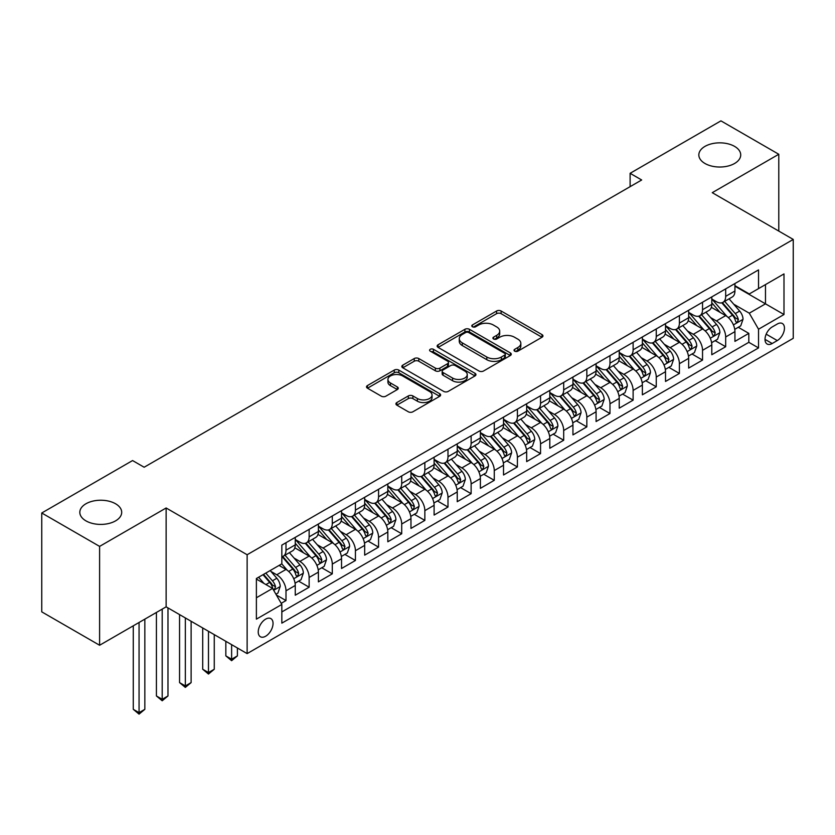 <?xml version="1.0" encoding="UTF-8"?>
<svg xmlns="http://www.w3.org/2000/svg" width="835" height="835" viewBox="0 0 835 835"><rect width="100%" height="100%" fill="white"/><g stroke="black" fill="none" stroke-linecap="round" stroke-linejoin="round"><path stroke-width="1.25" d="M514.694 351.17A2.244 1.294 0 0 0 517.877 351.17L542.009 337.236A3.215 1.858 0 0 0 542.959 335.92A3.215 1.858 0 0 0 542.009 334.616L501.125 311.006A3.215 1.858 0 0 0 496.585 311.006L472.453 324.94A2.244 1.294 0 0 0 471.796 325.859A2.244 1.294 0 0 0 472.453 326.777A2.244 1.294 0 0 0 475.626 326.777L478.758 324.972A10.281 5.939 0 0 1 493.287 324.972L496.7 326.944A10.281 5.939 0 0 1 499.706 331.14A10.281 5.939 0 0 1 496.7 335.336L493.579 337.142A2.244 1.294 0 0 0 492.911 338.06A2.244 1.294 0 0 0 493.579 338.979A2.244 1.294 0 0 0 496.752 338.979L499.873 337.173A10.281 5.939 0 0 1 514.412 337.173L517.825 339.135A10.281 5.939 0 0 1 520.831 343.331A10.281 5.939 0 0 1 517.825 347.527L514.694 349.333A2.244 1.294 0 0 0 514.036 350.251A2.244 1.294 0 0 0 514.694 351.17L514.694 349.333M115.574 503.776A20.948 12.097 0 0 0 92.748 501.146A20.948 12.097 0 0 0 79.816 512.325A20.948 12.097 0 0 0 85.953 520.873A20.948 12.097 0 0 0 108.78 523.493A20.948 12.097 0 0 0 121.701 512.325A20.948 12.097 0 0 0 115.574 503.776M734.591 146.386A20.948 12.097 0 0 0 711.764 143.766A20.948 12.097 0 0 0 698.832 154.934A20.948 12.097 0 0 0 704.97 163.483A20.948 12.097 0 0 0 727.796 166.102A20.948 12.097 0 0 0 740.718 154.934A20.948 12.097 0 0 0 734.591 146.386M265.634 636.239A10.469 6.043 120 0 0 272.481 627.012A10.469 6.043 120 0 0 270.874 618.62A10.469 6.043 120 0 0 265.634 619.142A10.469 6.043 120 0 0 258.798 628.369A10.469 6.043 120 0 0 260.405 636.761A10.469 6.043 120 0 0 265.634 636.239M396.865 402.543A3.215 1.858 0 0 0 395.926 403.858A3.215 1.858 0 0 0 396.865 405.163L408.336 411.791A3.215 1.858 0 0 0 412.887 411.791L439.68 396.312A3.215 1.858 0 0 0 440.63 395.007A3.215 1.858 0 0 0 439.68 393.692L398.796 370.082A3.215 1.858 0 0 0 394.256 370.082L367.452 385.561A3.215 1.858 0 0 0 366.513 386.876A3.215 1.858 0 0 0 367.452 388.181L381.313 396.187A3.215 1.858 0 0 0 385.853 396.187L397.324 389.559A3.215 1.858 0 0 0 398.264 388.254A3.215 1.858 0 0 0 397.324 386.939L390.456 382.973A8.59 4.958 0 0 1 387.931 379.466A8.59 4.958 0 0 1 393.243 374.884A8.59 4.958 0 0 1 402.606 375.959L429.524 391.5A8.59 4.958 0 0 1 432.039 395.007A8.59 4.958 0 0 1 426.737 399.589A8.59 4.958 0 0 1 417.364 398.514L412.887 395.926A3.215 1.858 0 0 0 408.336 395.926L396.865 402.543L396.865 405.163L408.336 398.598L408.336 395.926M166.134 507.983L99.605 546.393L41.75 512.993L41.75 611.857L99.605 645.257L166.134 606.847L247.129 653.607L247.129 554.743L166.134 507.983L166.134 606.847M778.784 231.086L778.784 154.266L712.255 192.676L793.25 239.436L247.129 554.743M778.784 154.266L720.939 120.866L630.112 173.304L630.112 186.664M41.75 512.993L132.577 460.555L144.152 467.235L641.677 179.984L630.112 173.304M478.977 371.001A3.215 1.858 0 0 0 483.528 371.001L510.331 355.533A3.215 1.858 0 0 0 511.27 354.217A3.215 1.858 0 0 0 510.331 352.902L469.437 329.303A3.215 1.858 0 0 0 464.897 329.303L438.093 344.772A3.215 1.858 0 0 0 437.154 346.087A3.215 1.858 0 0 0 438.093 347.402L478.977 371.001M431.152 351.66A2.244 1.294 0 0 1 433.438 351.973L433.438 349.301L475.011 373.297A3.215 1.858 0 0 1 475.95 374.612A3.215 1.858 0 0 1 475.011 375.927L448.207 391.396A3.215 1.858 0 0 1 443.656 391.396L402.773 367.797L402.773 365.166A3.215 1.858 0 0 0 401.833 366.481A3.215 1.858 0 0 0 402.773 367.797M402.773 365.166L414.243 358.549A3.215 1.858 0 0 1 418.784 358.549L435.369 368.12A3.215 1.858 0 0 0 439.909 368.12L447.518 363.726A3.215 1.858 0 0 0 448.458 362.411A3.215 1.858 0 0 0 447.518 361.106L430.255 351.138A2.244 1.294 0 0 1 429.597 350.22A2.244 1.294 0 0 1 430.985 349.02A2.244 1.294 0 0 1 433.438 349.301M281.197 603.34L285.998 600.563L276.395 595.021M270.937 571.432L276.75 574.783A13.089 7.557 60 0 1 285.998 590.815L295.256 585.471L295.256 595.219L309.138 587.203L298.617 581.129M294.077 558.072L299.89 561.423A13.089 7.557 60 0 1 309.138 577.455L318.396 572.111L318.396 581.859L332.288 573.843L321.757 567.769M317.216 544.712L323.03 548.063A13.089 7.557 60 0 1 332.288 564.095L341.536 558.751L341.536 568.499L355.428 560.483L344.897 554.409M340.356 531.352L346.17 534.703A13.089 7.557 60 0 1 355.428 550.735L364.676 545.391L364.676 555.139L378.568 547.123L368.037 541.049M363.496 517.992L369.31 521.343A13.089 7.557 60 0 1 378.568 537.375L387.826 532.031L387.826 541.779L401.708 533.763L391.177 527.689M386.636 504.622L392.45 507.983A13.089 7.557 60 0 1 401.708 524.015L410.966 518.671L410.966 528.419L424.848 520.403L414.317 514.329M409.776 491.262L415.59 494.623A13.089 7.557 60 0 1 424.848 510.655L434.106 505.311L434.106 515.059L447.988 507.043L437.457 500.969M432.927 477.902L438.73 481.263A13.089 7.557 60 0 1 447.988 497.295L457.246 491.951L457.246 501.699L471.128 493.683L460.596 487.609M456.067 464.542L461.87 467.903A13.089 7.557 60 0 1 471.128 483.935L480.386 478.591L480.386 488.339L494.268 480.323L483.736 474.249M479.207 451.182L485.01 454.543A13.089 7.557 60 0 1 494.268 470.575L503.526 465.231L503.526 474.979L517.408 466.963L506.887 460.889M502.346 437.822L508.15 441.183A13.089 7.557 60 0 1 517.408 457.215L526.666 451.871L526.666 461.619L540.548 453.603L530.027 447.529M525.486 424.462L531.3 427.823A13.089 7.557 60 0 1 540.548 443.855L549.806 438.511L549.806 448.259L563.688 440.243L553.167 434.169M548.626 411.102L554.44 414.463A13.089 7.557 60 0 1 563.688 430.495L572.946 425.151L572.946 434.899L586.838 426.883L576.307 420.809M571.766 397.742L577.58 401.103A13.089 7.557 60 0 1 586.838 417.135L596.086 411.791L596.086 421.539L609.978 413.523L599.447 407.449M594.906 384.382L600.72 387.743A13.089 7.557 60 0 1 609.978 403.775L619.226 398.431L619.226 408.179L633.118 400.163L622.586 394.089M618.046 371.022L623.86 374.383A13.089 7.557 60 0 1 633.118 390.415L642.376 385.071L642.376 394.819L656.258 386.803L645.726 380.729M641.186 357.662L647 361.023A13.089 7.557 60 0 1 656.258 377.055L665.516 371.711L665.516 381.459L679.398 373.443L668.866 367.369M664.326 344.302L670.14 347.663A13.089 7.557 60 0 1 679.398 363.695L688.656 358.351L688.656 368.099L702.538 360.083L692.006 354.009M687.476 330.942L693.28 334.303A13.089 7.557 60 0 1 702.538 350.335L711.796 344.991L711.796 354.739L725.678 346.723L725.678 336.975A13.089 7.557 -120 0 0 716.42 320.943L710.616 317.582M715.146 340.649L725.678 346.723M295.256 585.471A13.089 7.557 -120 0 0 285.998 569.439L279.057 565.431M318.396 572.111A13.089 7.557 -120 0 0 309.138 556.079L294.828 547.812M341.536 558.751A13.089 7.557 -120 0 0 332.288 542.719L317.968 534.452M364.676 545.391A13.089 7.557 -120 0 0 355.428 529.359L341.118 521.092M387.826 532.031A13.089 7.557 -120 0 0 378.568 515.999L364.258 507.732M410.966 518.671A13.089 7.557 -120 0 0 401.708 502.639L387.398 494.372M434.106 505.311A13.089 7.557 -120 0 0 424.848 489.279L410.538 481.012M457.246 491.951A13.089 7.557 -120 0 0 447.988 475.919L433.678 467.652M480.386 478.591A13.089 7.557 -120 0 0 471.128 462.559L456.818 454.292M503.526 465.231A13.089 7.557 -120 0 0 494.268 449.199L479.958 440.932M526.666 451.871A13.089 7.557 -120 0 0 517.408 435.839L503.098 427.572M549.806 438.511A13.089 7.557 -120 0 0 540.548 422.479L526.238 414.212M572.946 425.151A13.089 7.557 -120 0 0 563.688 409.119L549.378 400.852M596.086 411.791A13.089 7.557 -120 0 0 586.838 395.759L572.518 387.492M619.226 398.431A13.089 7.557 -120 0 0 609.978 382.399L595.668 374.132M642.376 385.071A13.089 7.557 -120 0 0 633.118 369.039L618.808 360.772M665.516 371.711A13.089 7.557 -120 0 0 656.258 355.679L641.948 347.412M688.656 358.351A13.089 7.557 -120 0 0 679.398 342.319L665.088 334.052M711.796 344.991A13.089 7.557 -120 0 0 702.538 328.959L688.228 320.692M777.281 324.011L772.187 326.955A10.145 5.855 120 0 0 765.559 335.889A10.145 5.855 120 0 0 767.115 344.02A10.145 5.855 120 0 0 772.187 343.519L777.281 340.576A10.145 5.855 120 0 0 783.908 331.641A10.145 5.855 120 0 0 782.353 323.51A10.145 5.855 120 0 0 777.281 324.011M247.129 653.607L793.25 338.311L793.25 239.436M256.387 597.766L272.575 588.414L281.833 604.446L281.833 623.15L758.535 347.924L758.535 329.22L749.287 313.188L733.756 304.222M281.833 604.446L256.387 619.142L256.387 578.519L281.833 563.823L281.833 545.119L758.535 269.903L758.535 288.607L783.992 273.911L783.992 314.524L758.535 329.22M295.256 539.514L299.89 542.186A13.089 7.557 60 0 0 306.435 542.834L315.693 537.49A13.089 7.557 -120 0 0 318.396 531.498L318.396 524.015M318.396 526.154L323.03 528.826A13.089 7.557 60 0 0 329.575 529.473L338.833 524.13A13.089 7.557 -120 0 0 341.536 518.138L341.536 510.655M341.536 512.794L346.17 515.466A13.089 7.557 60 0 0 352.714 516.114L361.972 510.769A13.089 7.557 -120 0 0 364.676 504.778L364.676 497.295M364.676 499.434L369.31 502.106A13.089 7.557 60 0 0 375.854 502.753L385.112 497.409A13.089 7.557 -120 0 0 387.826 491.418L387.826 483.935M387.826 486.074L392.45 488.746A13.089 7.557 60 0 0 398.994 489.393L408.252 484.049A13.089 7.557 -120 0 0 410.966 478.058L410.966 470.575M410.966 472.714L415.59 475.386A13.089 7.557 60 0 0 422.134 476.033L431.392 470.689A13.089 7.557 -120 0 0 434.106 464.698L434.106 457.215M434.106 459.354L438.73 462.026A13.089 7.557 60 0 0 445.274 462.673L454.532 457.329A13.089 7.557 -120 0 0 457.246 451.338L457.246 443.855M457.246 445.994L461.87 448.666A13.089 7.557 60 0 0 468.414 449.313L477.672 443.969A13.089 7.557 -120 0 0 480.386 437.968L480.386 430.495M480.386 432.624L485.01 435.306A13.089 7.557 60 0 0 491.554 435.953L500.812 430.609A13.089 7.557 -120 0 0 503.526 424.608L503.526 417.135M503.526 419.264L508.15 421.936A13.089 7.557 60 0 0 514.704 422.593L523.952 417.249A13.089 7.557 -120 0 0 526.666 411.248L526.666 403.775M526.666 405.904L531.3 408.576A13.089 7.557 60 0 0 537.844 409.233L547.092 403.889A13.089 7.557 -120 0 0 549.806 397.888L549.806 390.415M549.806 392.544L554.44 395.216A13.089 7.557 60 0 0 560.984 395.873L570.242 390.529A13.089 7.557 -120 0 0 572.946 384.528L572.946 377.055M572.946 379.184L577.58 381.856A13.089 7.557 60 0 0 584.124 382.514L593.382 377.169A13.089 7.557 -120 0 0 596.086 371.168L596.086 363.695M596.086 365.824L600.72 368.496A13.089 7.557 60 0 0 607.264 369.143L616.522 363.799A13.089 7.557 -120 0 0 619.226 357.808L619.226 350.335M619.226 352.464L623.86 355.136A13.089 7.557 60 0 0 630.404 355.783L639.662 350.439A13.089 7.557 -120 0 0 642.376 344.448L642.376 336.964M642.376 339.104L647 341.776A13.089 7.557 60 0 0 653.544 342.423L662.802 337.079A13.089 7.557 -120 0 0 665.516 331.088L665.516 323.604M665.516 325.744L670.14 328.416A13.089 7.557 60 0 0 676.684 329.063L685.942 323.719A13.089 7.557 -120 0 0 688.656 317.728L688.656 310.244M688.656 312.384L693.28 315.056A13.089 7.557 60 0 0 699.824 315.703L709.082 310.359A13.089 7.557 -120 0 0 711.796 304.368L711.796 296.884M281.833 611.93L748.818 342.319L748.818 333.363L734.936 341.379L734.936 331.631A13.089 7.557 -120 0 0 725.678 315.599L711.368 307.332M711.796 299.024L716.42 301.696A13.089 7.557 -120 0 0 722.964 302.343A13.089 7.557 -120 0 0 725.678 296.352L725.678 288.868M722.964 302.343L732.222 296.999A13.089 7.557 -120 0 0 734.936 291.008L734.936 283.524M285.998 542.719L285.998 550.202A13.089 7.557 60 0 1 283.295 556.193A13.089 7.557 60 0 1 281.833 556.726M283.295 556.193L292.542 550.849A13.089 7.557 -120 0 0 295.256 544.858L295.256 537.375M309.138 529.359L309.138 536.842A13.089 7.557 60 0 1 306.435 542.834M332.288 515.999L332.288 523.482A13.089 7.557 60 0 1 329.575 529.473M355.428 502.639L355.428 510.122A13.089 7.557 60 0 1 352.714 516.114M378.568 489.279L378.568 496.762A13.089 7.557 60 0 1 375.854 502.753M401.708 475.919L401.708 483.402A13.089 7.557 60 0 1 398.994 489.393M424.848 462.559L424.848 470.042A13.089 7.557 60 0 1 422.134 476.033M447.988 449.199L447.988 456.682A13.089 7.557 60 0 1 445.274 462.673M471.128 435.839L471.128 443.322A13.089 7.557 60 0 1 468.414 449.313M494.268 422.479L494.268 429.952A13.089 7.557 60 0 1 491.554 435.953M517.408 409.119L517.408 416.592A13.089 7.557 60 0 1 514.704 422.593M540.548 395.759L540.548 403.232A13.089 7.557 60 0 1 537.844 409.233M563.688 382.399L563.688 389.872A13.089 7.557 60 0 1 560.984 395.873M586.838 369.039L586.838 376.512A13.089 7.557 60 0 1 584.124 382.514M609.978 355.679L609.978 363.152A13.089 7.557 60 0 1 607.264 369.143M633.118 342.308L633.118 349.792A13.089 7.557 60 0 1 630.404 355.783M656.258 328.948L656.258 336.432A13.089 7.557 60 0 1 653.544 342.423M679.398 315.588L679.398 323.072A13.089 7.557 60 0 1 676.684 329.063M702.538 302.228L702.538 309.712A13.089 7.557 60 0 1 699.824 315.703M702.538 350.335L702.538 360.083M679.398 363.695L679.398 373.443M656.258 377.055L656.258 386.803M633.118 390.415L633.118 400.163M609.978 403.775L609.978 413.523M586.838 417.135L586.838 426.883M563.688 430.495L563.688 440.243M540.548 443.855L540.548 453.603M517.408 457.215L517.408 466.963M494.268 470.575L494.268 480.323M471.128 483.935L471.128 493.683M447.988 497.295L447.988 507.043M424.848 510.655L424.848 520.403M401.708 524.015L401.708 533.763M378.568 537.375L378.568 547.123M355.428 550.735L355.428 560.483M332.288 564.095L332.288 573.843M309.138 577.455L309.138 587.203M285.998 590.815L285.998 600.563M272.575 588.414L256.387 579.062M749.287 313.188L765.476 303.836L765.476 284.599L783.992 273.911M734.936 286.196L783.992 314.524M734.936 285.664L749.287 293.951L758.535 288.607M99.605 546.393L99.605 645.257M738.286 327.289L748.818 333.363M748.818 342.319L758.535 347.924M515.602 351.483L517.825 350.199A10.281 5.939 0 0 0 520.831 346.003L520.831 343.331M499.706 331.14L499.706 333.812A10.281 5.939 0 0 1 496.7 338.008L494.477 339.292M541.967 337.257L501.125 313.678A3.215 1.858 0 0 0 496.585 313.678L473.351 327.09M510.279 355.553L469.437 331.975A3.215 1.858 0 0 0 464.897 331.975L438.135 347.423L438.093 344.772M504.643 355.136A2.244 1.294 0 0 0 505.311 354.217A2.244 1.294 0 0 0 504.643 353.299L468.759 332.58A2.244 1.294 0 0 0 465.575 332.58L462.287 334.48A10.281 5.939 0 0 0 459.271 338.676A10.281 5.939 0 0 0 462.287 342.872L486.815 357.036A10.281 5.939 0 0 0 501.355 357.036L504.643 355.136L504.643 357.808A2.244 1.294 0 0 0 505.311 356.889L505.311 354.217M459.271 338.676L459.271 341.348A10.281 5.939 0 0 0 462.287 345.544L462.287 342.872M504.643 357.808L501.355 359.708A10.281 5.939 0 0 1 486.815 359.708L462.287 345.544M402.814 367.817L414.243 361.221L414.243 358.549M448.458 362.411L448.458 365.083A3.215 1.858 0 0 1 447.518 366.398L439.909 370.792A3.215 1.858 0 0 1 435.369 370.792L418.784 361.221A3.215 1.858 0 0 0 414.243 361.221M433.438 351.973L474.958 375.948M452.58 378.057A8.59 4.958 0 0 0 461.943 379.132A8.59 4.958 0 0 0 467.245 374.55A8.59 4.958 0 0 0 464.73 371.032L455.242 365.563A3.215 1.858 0 0 0 450.702 365.563L443.093 369.957A3.215 1.858 0 0 0 442.153 371.262A3.215 1.858 0 0 0 443.093 372.577L452.58 378.057L452.58 380.729A8.59 4.958 0 0 0 461.943 381.804A8.59 4.958 0 0 0 467.245 377.222L467.245 374.55M442.153 371.262L442.153 373.934A3.215 1.858 0 0 0 443.093 375.249L443.093 372.577M452.58 380.729L443.093 375.249M432.039 395.007L432.039 397.679A8.59 4.958 0 0 1 426.737 402.261A8.59 4.958 0 0 1 417.364 401.186L412.887 398.598A3.215 1.858 0 0 0 408.336 398.598M387.931 379.466L387.931 382.138A8.59 4.958 0 0 0 390.456 385.645L390.456 382.973M397.324 386.939L397.324 389.559L390.456 385.645M439.638 396.343L398.796 372.754A3.215 1.858 0 0 0 394.256 372.754L367.494 388.212M734.737 329.334L740.718 325.88L743.035 319.2A8.674 5.01 -120 0 0 739.653 311.058L729.08 298.815M726.961 316.444L714.426 301.926A25.04 14.456 -120 0 0 711.796 299.17M720.083 312.363L713.08 304.243A20.781 12.003 -120 0 0 711.796 302.855M721.784 302.813L732.483 315.202A8.674 5.01 60 0 1 735.572 321.172L736.209 322.206L737.378 322.039L738.349 319.565A8.674 5.01 -120 0 0 735.259 313.595L724.686 301.351M722.421 302.614L733.913 315.922A4.415 2.547 60 0 1 735.019 317.644L738.349 319.565M711.597 342.694L717.578 339.24L719.895 332.56A8.674 5.01 -120 0 0 716.514 324.418L705.94 312.175M703.822 329.804L691.286 315.286A25.04 14.456 -120 0 0 688.656 312.53M696.943 325.723L689.929 317.603A20.781 12.003 -120 0 0 688.656 316.214M698.644 316.173L709.343 328.562A8.674 5.01 60 0 1 712.432 334.532L713.069 335.566L714.238 335.399L715.209 332.935A8.674 5.01 -120 0 0 712.119 326.955L701.546 314.711M699.281 315.974L710.762 329.282A4.415 2.547 60 0 1 711.879 331.004L715.209 332.935M688.457 356.054L694.438 352.6L696.755 345.92A8.674 5.01 -120 0 0 693.374 337.778L682.8 325.535M680.682 343.164L668.146 328.646A25.04 14.456 -120 0 0 665.516 325.89M673.803 339.083L666.789 330.963A20.781 12.003 -120 0 0 665.516 329.575M675.505 329.533L686.203 341.922A8.674 5.01 60 0 1 689.292 347.892L689.919 348.926L691.098 348.759L692.069 346.295A8.674 5.01 -120 0 0 688.979 340.315L678.406 328.071M676.131 329.334L687.622 342.642A4.415 2.547 60 0 1 688.739 344.364L692.069 346.295M665.318 369.414L671.298 365.96L673.615 359.28A8.674 5.01 -120 0 0 670.234 351.138L659.66 338.895M657.542 356.524L645.006 342.006A25.04 14.456 -120 0 0 642.376 339.25M650.663 352.443L643.649 344.323A20.781 12.003 -120 0 0 642.376 342.935M652.365 342.903L663.063 355.282A8.674 5.01 60 0 1 666.153 361.252L666.779 362.286L667.958 362.119L668.929 359.655A8.674 5.01 -120 0 0 665.839 353.675L655.266 341.431M652.991 342.694L664.483 356.002A4.415 2.547 60 0 1 665.599 357.724L668.929 359.655M642.178 382.774L648.158 379.32L650.465 372.64A8.674 5.01 -120 0 0 647.094 364.498L636.52 352.255M634.402 369.884L621.866 355.366A25.04 14.456 -120 0 0 619.226 352.61M627.523 365.803L620.509 357.683A20.781 12.003 -120 0 0 619.226 356.294M629.225 356.263L639.923 368.642A8.674 5.01 60 0 1 643.013 374.612L643.639 375.646L644.818 375.479L645.789 373.015A8.674 5.01 -120 0 0 642.699 367.035L632.126 354.791M629.851 356.054L641.343 369.362A4.415 2.547 60 0 1 642.459 371.084L645.789 373.015M619.038 396.134L625.018 392.68L627.325 386A8.674 5.01 -120 0 0 623.954 377.858L613.381 365.615M611.262 383.244L598.726 368.726A25.04 14.456 -120 0 0 596.086 365.97M604.383 379.163L597.369 371.043A20.781 12.003 -120 0 0 596.086 369.654M606.085 369.623L616.783 382.002A8.674 5.01 60 0 1 619.873 387.972L620.499 389.006L621.668 388.839L622.649 386.375A8.674 5.01 -120 0 0 619.56 380.395L608.986 368.151M606.711 369.414L618.203 382.722A4.415 2.547 60 0 1 619.319 384.444L622.649 386.375M595.898 409.494L601.878 406.04L604.185 399.36A8.674 5.01 -120 0 0 600.814 391.218L590.241 378.975M588.122 396.604L575.576 382.086A25.04 14.456 -120 0 0 572.946 379.33M581.243 392.523L574.229 384.403A20.781 12.003 -120 0 0 572.946 383.014M582.945 382.983L593.633 395.362A8.674 5.01 60 0 1 596.733 401.332L597.359 402.366L598.528 402.199L599.509 399.735A8.674 5.01 -120 0 0 596.409 393.755L585.836 381.511M583.571 382.774L595.063 396.082A4.415 2.547 60 0 1 596.18 397.804L599.509 399.735M572.758 422.854L578.739 419.4L581.045 412.72A8.674 5.01 -120 0 0 577.674 404.578L567.101 392.335M564.982 409.964L552.436 395.446A25.04 14.456 -120 0 0 549.806 392.69M558.104 405.883L551.09 397.763A20.781 12.003 -120 0 0 549.806 396.374M559.805 396.343L570.493 408.722A8.674 5.01 60 0 1 573.593 414.692L574.219 415.726L575.388 415.559L576.369 413.095A8.674 5.01 -120 0 0 573.269 407.115L562.696 394.871M560.431 396.134L571.923 409.442A4.415 2.547 60 0 1 573.04 411.164L576.369 413.095M549.618 436.214L555.588 432.76L557.905 426.08A8.674 5.01 -120 0 0 554.534 417.938L543.961 405.695M541.842 423.324L529.296 408.806A25.04 14.456 -120 0 0 526.666 406.05M534.964 419.243L527.95 411.123A20.781 12.003 -120 0 0 526.666 409.734M536.665 409.703L547.353 422.082A8.674 5.01 60 0 1 550.442 428.052L551.079 429.086L552.248 428.919L553.229 426.455A8.674 5.01 -120 0 0 550.129 420.475L539.556 408.231M537.291 409.494L548.783 422.802A4.415 2.547 60 0 1 549.9 424.535L553.229 426.455M526.467 449.574L532.448 446.12L534.765 439.44A8.674 5.01 -120 0 0 531.384 431.298L520.81 419.055M518.692 436.684L506.156 422.166A25.04 14.456 -120 0 0 503.526 419.41M511.824 432.603L504.81 424.493A20.781 12.003 -120 0 0 503.526 423.094M513.525 423.063L524.213 435.442A8.674 5.01 60 0 1 527.303 441.412L527.939 442.446L529.108 442.279L530.079 439.815A8.674 5.01 -120 0 0 526.989 433.835L516.416 421.602M514.151 422.854L525.643 436.162A4.415 2.547 60 0 1 526.749 437.895L530.079 439.815M503.328 462.934L509.308 459.48L511.625 452.8A8.674 5.01 -120 0 0 508.244 444.658L497.67 432.415M495.552 450.044L483.016 435.526A25.04 14.456 -120 0 0 480.386 432.77M488.684 445.973L481.67 437.853A20.781 12.003 -120 0 0 480.386 436.454M490.375 436.423L501.073 448.802A8.674 5.01 60 0 1 504.163 454.772L504.799 455.806L505.968 455.639L506.939 453.175A8.674 5.01 -120 0 0 503.849 447.195L493.276 434.962M491.011 436.214L502.503 449.522A4.415 2.547 60 0 1 503.609 451.255L506.939 453.175M480.188 476.294L486.168 472.84L488.485 466.16A8.674 5.01 -120 0 0 485.104 458.018L474.53 445.775M472.412 463.404L459.876 448.886A25.04 14.456 -120 0 0 457.246 446.13M465.533 459.333L458.53 451.213A20.781 12.003 -120 0 0 457.246 449.814M467.235 449.783L477.933 462.162A8.674 5.01 60 0 1 481.023 468.132L481.659 469.166L482.828 468.999L483.799 466.535A8.674 5.01 -120 0 0 480.709 460.555L470.136 448.322M467.871 449.574L479.363 462.882A4.415 2.547 60 0 1 480.469 464.615L483.799 466.535M457.048 489.654L463.028 486.2L465.345 479.52A8.674 5.01 -120 0 0 461.964 471.378L451.391 459.135M449.272 476.764L436.736 462.246A25.04 14.456 -120 0 0 434.106 459.49M442.393 472.693L435.379 464.573A20.781 12.003 -120 0 0 434.106 463.174M444.095 463.143L454.793 475.522A8.674 5.01 60 0 1 457.883 481.492L458.519 482.526L459.688 482.359L460.659 479.895A8.674 5.01 -120 0 0 457.57 473.915L446.996 461.682M444.731 462.934L456.213 476.242A4.415 2.547 60 0 1 457.329 477.975L460.659 479.895M433.908 503.014L439.888 499.56L442.206 492.88A8.674 5.01 -120 0 0 438.824 484.738L428.251 472.495M426.132 490.124L413.596 475.606A25.04 14.456 -120 0 0 410.966 472.85M419.253 486.053L412.239 477.933A20.781 12.003 -120 0 0 410.966 476.534M420.955 476.503L431.653 488.882A8.674 5.01 60 0 1 434.743 494.852L435.369 495.886L436.548 495.719L437.519 493.255A8.674 5.01 -120 0 0 434.43 487.275L423.856 475.042M421.581 476.294L433.073 489.602A4.415 2.547 60 0 1 434.19 491.335L437.519 493.255M410.768 516.374L416.748 512.92L419.066 506.24A8.674 5.01 -120 0 0 415.684 498.098L405.111 485.855M402.992 503.484L390.456 488.966A25.04 14.456 -120 0 0 387.826 486.21M396.114 499.413L389.1 491.293A20.781 12.003 -120 0 0 387.826 489.894M397.815 489.863L408.513 502.242A8.674 5.01 60 0 1 411.603 508.212L412.229 509.246L413.408 509.079L414.379 506.615A8.674 5.01 -120 0 0 411.29 500.635L400.716 488.402M398.441 489.654L409.933 502.962A4.415 2.547 60 0 1 411.05 504.695L414.379 506.615M387.628 529.734L393.609 526.29L395.915 519.6A8.674 5.01 -120 0 0 392.544 511.458L381.971 499.215M379.852 516.844L367.317 502.326A25.04 14.456 -120 0 0 364.676 499.57M372.974 512.773L365.96 504.653A20.781 12.003 -120 0 0 364.676 503.255M374.675 503.223L385.373 515.602A8.674 5.01 60 0 1 388.463 521.572L389.089 522.606L390.269 522.439L391.239 519.975A8.674 5.01 -120 0 0 388.15 513.995L377.577 501.762M375.301 503.014L386.793 516.322A4.415 2.547 60 0 1 387.91 518.055L391.239 519.975M364.488 543.094L370.469 539.65L372.775 532.96A8.674 5.01 -120 0 0 369.404 524.818L358.831 512.575M356.712 530.204L344.177 515.686A25.04 14.456 -120 0 0 341.536 512.93M349.834 526.133L342.82 518.013A20.781 12.003 -120 0 0 341.536 516.614M351.535 516.583L362.233 528.962A8.674 5.01 60 0 1 365.323 534.943L365.949 535.966L367.118 535.799L368.099 533.335A8.674 5.01 -120 0 0 365.01 527.365L354.437 515.122M352.161 516.374L363.653 529.682A4.415 2.547 60 0 1 364.77 531.415L368.099 533.335M231.619 644.662L231.619 659.222L237.401 655.882L237.401 648.002M237.401 655.882L231.619 660.694L225.836 655.882L225.836 641.322M225.836 655.882L231.619 659.222L231.619 660.694M341.348 556.454L347.329 553.01L349.635 546.32A8.674 5.01 -120 0 0 346.264 538.178L335.691 525.946M333.572 543.564L321.026 529.046A25.04 14.456 -120 0 0 318.396 526.29M326.694 539.493L319.68 531.373A20.781 12.003 -120 0 0 318.396 529.974M328.395 529.943L339.083 542.322A8.674 5.01 60 0 1 342.183 548.303L342.809 549.326L343.978 549.159L344.959 546.695A8.674 5.01 -120 0 0 341.859 540.725L331.286 528.482M329.021 529.734L340.513 543.042A4.415 2.547 60 0 1 341.63 544.775L344.959 546.695M208.479 631.302L208.479 672.582L214.261 669.242L214.261 634.642M214.261 669.242L208.479 674.054L202.696 669.242L202.696 627.962M202.696 669.242L208.479 672.582L208.479 674.054M318.208 569.814L324.189 566.37L326.495 559.69A8.674 5.01 -120 0 0 323.124 551.538L312.551 539.306M310.432 556.924L297.886 542.406A25.04 14.456 -120 0 0 295.256 539.65M303.554 552.853L296.54 544.733A20.781 12.003 -120 0 0 295.256 543.334M305.255 543.303L315.943 555.682A8.674 5.01 60 0 1 319.043 561.663L319.669 562.686L320.838 562.519L321.819 560.055A8.674 5.01 -120 0 0 318.719 554.085L308.146 541.842M305.881 543.105L317.373 556.402A4.415 2.547 60 0 1 318.49 558.135L321.819 560.055M185.339 617.942L185.339 685.942L191.121 682.602L191.121 621.282M191.121 682.602L185.339 687.414L179.556 682.602L179.556 614.602M179.556 682.602L185.339 685.942L185.339 687.414M295.068 583.174L301.038 579.73L303.355 573.05A8.674 5.01 -120 0 0 299.984 564.898L289.411 552.666M287.292 570.284L281.75 563.875M280.414 566.213L279.516 565.17M282.115 556.663L292.803 569.042A8.674 5.01 60 0 1 295.893 575.023L296.529 576.046L297.698 575.879L298.68 573.415A8.674 5.01 -120 0 0 295.58 567.445L285.006 555.202M282.741 556.465L294.233 569.762A4.415 2.547 60 0 1 295.35 571.495L298.68 573.415M162.199 609.122L162.199 699.302L167.981 695.962L167.981 607.922M167.981 695.962L162.199 700.774L156.416 695.962L156.416 612.462M156.416 695.962L162.199 699.302L162.199 700.774M275.936 594.217L277.898 593.09L280.216 586.41A8.674 5.01 -120 0 0 276.834 578.258L270.185 570.555M263.964 583.435L258.61 577.235M257.274 579.573L256.387 578.54M263.004 574.699L269.663 582.402A8.674 5.01 60 0 1 272.753 588.383L273.389 589.406L274.558 589.239L275.529 586.775A8.674 5.01 -120 0 0 272.44 580.805L265.78 573.092M263.547 574.386L271.093 583.122A4.415 2.547 60 0 1 272.2 584.855L275.529 586.775M139.059 622.482L139.059 712.662L144.841 709.322L144.841 619.142M144.841 709.322L139.059 714.134L133.276 709.322L133.276 625.822M133.276 709.322L139.059 712.662L139.059 714.134M276.75 574.783L285.998 569.439M299.89 561.423L309.138 556.079M323.03 548.063L332.288 542.719M346.17 534.703L355.428 529.359M369.31 521.343L378.568 515.999M392.45 507.983L401.708 502.639M415.59 494.623L424.848 489.279M438.73 481.263L447.988 475.919M461.87 467.903L471.128 462.559M485.01 454.543L494.268 449.199M508.15 441.183L517.408 435.839M531.3 427.823L540.548 422.479M554.44 414.463L563.688 409.119M577.58 401.103L586.838 395.759M600.72 387.743L609.978 382.399M623.86 374.383L633.118 369.039M647 361.023L656.258 355.679M670.14 347.663L679.398 342.319M693.28 334.303L702.538 328.959M716.42 320.943L725.678 315.599M725.678 296.352L734.936 291.008M285.998 550.202L295.256 544.858M309.138 536.842L318.396 531.498M332.288 523.482L341.536 518.138M355.428 510.122L364.676 504.778M378.568 496.762L387.826 491.418M401.708 483.402L410.966 478.058M424.848 470.042L434.106 464.698M447.988 456.682L457.246 451.338M471.128 443.322L480.386 437.968M494.268 429.952L503.526 424.608M517.408 416.592L526.666 411.248M540.548 403.232L549.806 397.888M563.688 389.872L572.946 384.528M586.838 376.512L596.086 371.168M609.978 363.152L619.226 357.808M633.118 349.792L642.376 344.448M656.258 336.432L665.516 331.088M679.398 323.072L688.656 317.728M702.538 309.712L711.796 304.368M725.678 336.975L734.936 331.631M766.186 334.167L777.281 340.576M765.017 339.375L772.187 343.519M517.825 350.199L517.825 347.527M493.579 338.979L493.579 337.142M496.7 338.008L496.7 335.336M472.453 326.777L472.453 324.94M496.585 313.678L496.585 311.006M501.125 313.678L501.125 311.006M542.009 337.236L542.009 334.616M464.897 331.975L464.897 329.303M469.437 331.975L469.437 329.303M510.331 355.533L510.331 352.902M486.815 359.708L486.815 357.036M501.355 359.708L501.355 357.036M418.784 361.221L418.784 358.549M435.369 370.792L435.369 368.12M439.909 370.792L439.909 368.12M447.518 366.398L447.518 363.726M475.011 375.927L475.011 373.297M412.887 398.598L412.887 395.926M417.364 401.186L417.364 398.514M367.452 388.181L367.452 385.561M394.256 372.754L394.256 370.082M398.796 372.754L398.796 370.082M439.68 396.312L439.68 393.692M733.422 324.888L742.973 319.367M714.426 301.926L715.616 301.237M735.259 313.595L739.653 311.058M728.35 317.592L732.483 315.202M710.272 338.248L719.833 332.727M691.286 315.286L692.476 314.597M712.119 326.955L716.514 324.418M705.21 330.952L709.343 328.562M687.132 351.608L696.693 346.087M668.146 328.646L669.336 327.957M688.979 340.315L693.374 337.778M682.07 344.312L686.203 341.922M663.992 364.968L673.553 359.447M645.006 342.006L646.196 341.317M665.839 353.675L670.234 351.138M658.919 357.672L663.063 355.282M640.852 378.328L650.413 372.807M621.866 355.366L623.056 354.677M642.699 367.035L647.094 364.498M635.779 371.032L639.923 368.642M617.712 391.688L627.273 386.167M598.726 368.726L599.916 368.037M619.56 380.395L623.954 377.858M612.639 384.392L616.783 382.002M594.572 405.048L604.133 399.527M575.576 382.086L576.776 381.397M596.409 393.755L600.814 391.218M589.5 397.752L593.633 395.362M571.432 418.408L580.993 412.887M552.436 395.446L553.636 394.757M573.269 407.115L577.674 404.578M566.36 411.112L570.493 408.722M548.292 431.768L557.853 426.247M529.296 408.806L530.486 408.117M550.129 420.475L554.534 417.938M543.22 424.472L547.353 422.082M525.152 445.128L534.713 439.607M506.156 422.166L507.346 421.477M526.989 433.835L531.384 431.298M520.08 437.832L524.213 435.442M502.012 458.488L511.563 452.967M483.016 435.526L484.206 434.837M503.849 447.195L508.244 444.658M496.94 451.192L501.073 448.802M478.873 471.848L488.423 466.327M459.876 448.886L461.066 448.197M480.709 460.555L485.104 458.018M473.8 464.552L477.933 462.162M455.722 485.208L465.283 479.687M436.736 462.246L437.926 461.557M457.57 473.915L461.964 471.378M450.66 477.912L454.793 475.522M432.582 498.568L442.143 493.047M413.596 475.606L414.786 474.917M434.43 487.275L438.824 484.738M427.52 491.272L431.653 488.882M409.442 511.928L419.003 506.407M390.456 488.966L391.646 488.277M411.29 500.635L415.684 498.098M404.37 504.632L408.513 502.242M386.302 525.288L395.863 519.777M367.317 502.326L368.506 501.637M388.15 513.995L392.544 511.458M381.23 517.992L385.373 515.602M363.162 538.648L372.723 533.137M344.177 515.686L345.366 514.997M365.01 527.365L369.404 524.818M358.09 531.352L362.233 528.962M340.022 552.008L349.583 546.497M321.026 529.046L322.226 528.357M341.859 540.725L346.264 538.178M334.95 544.712L339.083 542.322M316.882 565.368L326.443 559.857M297.886 542.406L299.087 541.717M318.719 554.085L323.124 551.538M311.81 558.072L315.943 555.682M293.743 578.728L303.303 573.217M295.58 567.445L299.984 564.898M288.67 571.432L292.803 569.042M273.682 590.314L280.163 586.577M272.44 580.805L276.834 578.258M265.927 584.563L269.663 582.402"/></g></svg>
